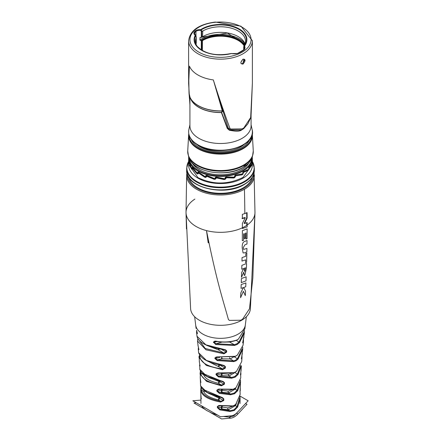 <?xml version="1.0" encoding="UTF-8"?>
<svg xmlns="http://www.w3.org/2000/svg" width="441" height="441" viewBox="0 0 441 441"><rect width="100%" height="100%" fill="white"/><g stroke="black" fill="none" stroke-linecap="round" stroke-linejoin="round"><path stroke-width="0.66" d="M188.627 83.933L189.437 66.128A31.879 18.406 0 0 0 213.339 79.926C218.069 94.964 223.581 111.082 229.888 128.27L230.803 129.026L242.203 128.866L243.845 127.918L250.664 117.554L252.379 83.112M243.041 64.066C240.152 64.006 240.152 62.379 243.041 59.177C245.698 59.144 245.698 60.775 243.041 64.066L242.765 63.587L241.414 63.686C240.351 63.239 240.863 61.801 242.958 59.359L242.776 59.348M222.628 110.862L218.604 97.4A0.518 0.292 -16.5 0 0 218.422 97.411L222.352 111A0.518 0.391 -147 0 1 222.606 111.099L222.628 110.862A0.518 0.309 -16.8 0 0 222.374 110.878A31.487 18.18 180 0 1 189.018 92.996L188.814 80.312L189.437 66.128L188.765 80.168L189.024 93.194M218.422 97.411L213.339 79.926L228.416 128.485L229.993 129.847L241.602 129.891L243.57 128.755A2.084 1.02 50.3 0 0 243.653 128.7L247.875 123.822L250.67 117.813L251.045 115.939A1.99 0.7 5.7 0 1 250.962 116.11M229.888 128.27A1.99 1.257 160.8 0 1 228.416 128.485L227.633 128.375L229.546 130.018C235.274 131.148 239.149 131.186 241.166 130.134L243.653 128.7A2.084 1.02 50.3 0 0 243.845 127.918M189.922 104.137L189.035 93.409M188.941 89.909L188.765 80.168A0.518 0.391 0.4 0 1 188.814 80.312M222.606 111.099L221.658 112.538L227.633 128.375A0.518 0.314 159 0 0 227.286 128.425L229.353 130.233C235.086 131.39 238.972 131.44 241.023 130.387L243.967 128.436M230.803 129.026A2.012 1.031 104 0 1 229.993 129.847L229.353 130.233M190.617 98.663A30.578 17.651 0 0 0 198.88 107.4A30.578 17.651 0 0 0 221.421 112.565A0.518 0.292 159.1 0 1 221.658 112.538A0.518 0.397 33.7 0 0 221.421 112.438A30.605 17.673 0 0 1 190.925 99.324L190.104 97.544A31.454 18.164 180 0 0 222.352 111L221.421 112.565L227.286 128.425M251.078 115.553L251.078 125.85A30.578 17.651 180 0 1 232.203 142.156A30.578 17.651 180 0 1 198.88 138.331A30.578 17.651 0 0 1 189.922 125.85L189.922 97.136M244.082 144.565A28.626 16.526 180 0 1 240.742 146.886A28.626 16.526 180 0 1 196.918 144.565M249.771 139.384A30.115 17.386 180 0 1 241.795 147.592A30.115 17.386 180 0 1 212.353 152.035A30.115 17.386 180 0 1 191.229 139.384M188.621 159.57L188.869 162.746A31.879 18.406 0 0 0 188.957 163.126L189.112 161.99L191.631 168.275A31.879 18.406 0 0 0 191.923 168.622L191.923 167.547L192.37 167.431L197.221 173.043A31.879 18.406 0 0 0 197.684 173.324L197.684 172.244L198.378 172.029L205.087 176.582A31.879 18.406 0 0 0 205.677 176.764L205.677 175.689L206.553 175.325L214.464 178.544A31.879 18.406 0 0 0 215.125 178.611L215.125 177.536L216.096 177.001L224.436 178.737A31.879 18.406 0 0 0 225.097 178.682L225.097 177.607L226.068 176.896L234.017 177.139A31.879 18.406 0 0 0 234.618 176.973L234.618 175.893L235.494 175.016L242.274 173.914A31.879 18.406 0 0 0 242.759 173.644L243.041 171.852L248.404 169.372A31.879 18.406 0 0 0 248.718 169.03A0.391 0.281 42.3 0 1 248.509 169.261M248.718 168.82L249.165 166.825L251.8 163.958A0.391 0.314 18.5 0 1 251.778 164.058M251.877 163.721A0.391 0.314 -163.5 0 0 251.921 163.578L252.296 156.715M188.891 162.85A0.391 0.314 -12.2 0 1 188.869 162.746L188.621 158.027A31.879 18.406 0 0 0 208.301 175.033A31.879 18.406 0 0 0 243.041 171.042A31.879 18.406 0 0 0 252.379 158.027M243.134 171.753A0.391 0.276 -106.9 0 0 243.454 171.549M241.58 174.256A0.518 0.287 -117.6 0 1 241.877 174.868L235.439 175.893L235.494 175.016M234.838 175.843A0.518 0.303 0 0 0 235.439 175.893L235.439 176.62L234.496 177.751A31.879 18.406 0 0 1 233.526 178.015L226.007 177.762L226.007 178.495L224.965 179.437A31.879 18.406 0 0 1 223.896 179.515L216.035 177.861L216.035 178.588L214.993 179.344A31.879 18.406 0 0 1 213.935 179.222L206.504 176.174L206.504 176.902L205.561 177.475A31.879 18.406 0 0 1 204.618 177.172L198.34 172.866L198.34 173.594L197.59 174.013A31.879 18.406 0 0 1 196.857 173.561L192.342 168.264L192.342 168.991L191.863 169.3A31.879 18.406 0 0 1 191.405 168.738L189.101 162.817L188.935 163.793A31.879 18.406 0 0 1 188.803 163.176L188.621 160.552L188.621 164.454L197.959 177.629C212.986 184.845 228.014 184.768 243.041 177.403L252.379 164.454L252.357 160.111L251.899 164.394A31.879 18.406 0 0 1 251.695 165.006L249.137 167.718L248.658 169.84A31.879 18.406 0 0 1 248.14 170.386L243.41 172.431L242.66 174.443A0.518 0.298 60.8 0 0 242.462 173.947M188.621 160.552L188.627 160.111L188.621 160.552M244.529 223.548L247.131 222.529L247.131 226.872L242.379 228.532L242.379 223.493L245.273 217.727L242.363 218.637L242.33 214.398L247.087 212.738L247.12 218.13L246.751 217.915L244.16 223.333L244.529 223.548L247.12 218.13M244.832 271.358L245.532 267.781L244.32 268.304L244.568 271.358M194.845 199.123A34.481 19.906 0 0 0 186.019 212.43A34.481 19.906 0 0 0 206.493 230.61C216.862 282.257 222.529 298.265 228.432 319.571L229.425 320.403L240.814 320.232L242.544 319.234L249.485 308.821L252.847 277.858L254.981 212.43A34.481 19.906 180 0 1 247.131 225.064M247.125 228.89L247.059 238.62L246.017 239.088L246.067 232.931L245.516 233.157L245.483 238.151L244.303 238.598L244.342 233.603L243.691 233.829L243.641 240.295L242.313 240.709L242.379 230.676L247.125 228.89M246.993 243.978L244.893 244.849L243.261 247.671L243.603 249.419L246.921 248.426L246.861 251.899L244.452 252.886L243.09 252.919L242.225 247.991C242.026 244.27 242.826 242.098 244.628 241.475L247.037 240.483L246.993 243.978M245.753 256.326L245.813 253.421L246.839 252.98L246.618 262.307L245.593 262.748L245.67 259.848L241.971 261.078L242.048 257.555L245.753 256.326M246.585 263.475L246.453 267.963L244.86 275.322L244.264 275.421L243.801 272.114L241.481 277.29L241.64 272.654L243.697 268.547L241.751 269.214L241.861 265.361L246.585 263.475M246.144 276.788L245.984 280.867L241.277 282.626L241.436 278.547L246.144 276.788M245.902 282.935L245.736 286.722L243.713 287.526L245.527 291.181L245.306 295.619L243.393 291.308L240.588 297.692L240.825 292.923L243.267 287.681L241.034 288.337L241.199 284.544L245.902 282.935M246.762 222.694L246.762 225.318M246.717 212.529L246.751 217.915M245.273 217.727L244.909 217.512L241.988 218.422M208.532 242.82L206.493 230.61L208.163 242.732M239.965 396.393L240.091 398.901L237.638 407.026L234.32 410.45L229.921 411.486L219.816 409.904L217.374 407.638L217.352 406.475L219.734 405.439L232.738 405.918L234.369 405.334L235.836 404.132L240.174 394.359M239.965 396.382L240.086 398.19A0.518 0.325 177.8 0 0 240.086 398.19L240.036 403.504M240.45 380.081L240.543 382.424L237.693 390.698L234.584 393.725L230.615 394.783L219.359 393.378L216.911 391.184L216.873 390.125L219.171 389.078L233.3 389.21L236.034 387.628L240.736 377.998L240.703 373.295L241.409 365.892L238.035 374.508L235.152 377.16L231.613 378.218L218.504 376.956L216.096 374.822L216.04 373.907L218.229 372.865L234.154 372.656L236.53 371.283L241.707 361.57L241.988 357.783L241.558 358.709L241.657 357.298L242.693 349.294L237.997 359.2L236.012 360.837L233.791 361.626L217.281 360.628L214.932 358.55L214.877 357.91L216.95 356.885L235.312 356.295L237.324 355.132L243.079 345.193L243.471 341.268L243.223 342.707L242.809 342.789L242.919 341.543L244.397 332.762L239.557 342.541L237.197 344.471L234.513 345.457L215.732 344.542L213.4 342.067A0.518 0.331 -5.8 0 0 213.924 341.957L214.354 341.279L215.346 341.185M240.532 381.156A0.518 0.336 176.5 0 0 240.532 381.123L240.312 387.27A0.518 0.314 7.2 0 1 240.306 387.319L240.411 386.035M242.71 347.188L242.693 349.294L242.715 347.172M244.468 330.728L244.391 332.762L244.474 330.711M213.4 342.067L215.351 341.069C223.019 342.541 230.158 342.199 236.767 340.044L238.416 339.09L244.871 328.754M240.924 374.194L240.819 372.248M242.004 357.475L241.938 355.628M240.125 388.808L240.262 390.726L240.312 387.27M240.058 390.434A0.518 0.358 -179.1 0 1 240.262 390.726L240.031 391.117A0.518 0.309 1.5 0 0 240.042 391.073M235.836 404.132L240.174 394.403L240.031 391.117M239.849 391.261L240.058 391.503L240.042 391.068A0.518 0.309 1.5 0 0 240.036 391.024M206.432 392.176L218.797 398.019L218.797 397.016M208.268 377.22L218.797 381.382L218.797 380.837M221.432 405.946L221.432 407.236A1.301 0.75 180 0 1 222.203 407.015L227.936 407.975L232.743 406.144M221.432 389.635L221.432 390.544A1.301 0.75 180 0 1 222.203 390.329L228.251 391.106L232.396 389.601M221.432 373.516L221.432 373.847A1.301 0.75 180 0 1 222.203 373.632L228.565 374.211L231.442 373.406M240.902 374.541A0.518 0.364 -176 0 0 240.665 374.216M241.905 358.516A0.518 0.369 -171.7 0 0 241.607 358.147M243.741 332.652L239.044 341.973L236.828 343.793L234.298 344.713L215.93 343.743L213.968 342.392L213.924 341.957L215.599 341.29M222.077 342.062A1.301 0.921 -105 0 0 222.11 342.084L229.711 342.062L231.398 341.599M202.182 406.183L213.67 412.815M200.837 394.53A0.518 0.48 175.1 0 0 200.837 394.552L200.964 403.46M200.286 378.174A0.518 0.469 172.2 0 0 200.291 378.207L200.583 385.853L206.983 392.319L222.407 397.606L223.824 398.851L223.78 400.5L220.638 402.06C208.648 399.783 202.011 395.957 200.738 390.572L200.958 387.38A0.518 0.292 -1.4 0 0 201.113 387.578L201.113 387.562M199.277 361.306L199.817 364.542L199.801 369.315L206.812 376.322L223.041 381.448L224.469 382.667L224.392 384.21L221.382 385.814L206.609 381.404L200.076 374.177L200.098 373.521A0.518 0.474 6.9 0 1 200.705 373.053L200.55 371.427M197.893 344.89L198.682 348.555L198.439 349.752L198.268 348.892L198.604 352.745L206.41 360.435L224.028 365.479L225.445 366.658L225.345 368.07L222.501 369.723L206.355 365.462L198.996 357.552L199.095 356.207A0.518 0.469 13.2 0 1 199.69 355.749L199.652 355.363M198.119 346.009A0.518 0.452 162.8 0 0 198.136 346.086L197.507 341.003L205.958 349.779L223.94 353.836L223.929 353.054L205.269 348.5L198.141 339.074M196.554 330.215A0.518 0.441 157.8 0 0 196.581 330.309L197.276 333.17L196.923 333.683L196.548 332.277L197 336.257L205.903 344.834L225.334 349.746L226.735 350.887L226.624 352.133L223.94 353.836M199.801 369.282L199.801 369.315C201.813 374.916 209.508 379.023 222.892 381.647L202.21 373.229M200.109 373.389L200.363 371.107L200.258 377.838M198.599 352.684L198.604 352.745C201.019 359.073 209.442 363.378 223.879 365.666L223.83 365.622M199.145 355.992L199.376 362.028A0.518 0.463 167.8 0 0 199.393 362.078M200.82 394.315L200.738 390.572A0.518 0.474 1.6 0 1 201.355 390.098L201.113 387.578M222.407 397.606L202.491 389.171M222.303 397.793L223.372 398.758L223.328 400.406L220.737 401.282C209.062 399.022 202.601 395.29 201.355 390.098L203.698 391.448A1.301 1.174 165.4 0 0 204.784 391.139M223.824 398.851A0.518 0.309 -178.4 0 1 223.372 398.758L221.437 397.639M223.78 400.5A0.518 0.309 -178.5 0 1 223.328 400.406L219.568 398.234A1.301 0.75 0 0 0 218.797 398.019L218.4 399.932A1.301 0.75 120 0 0 219.568 398.234L219.568 397.214M220.638 402.06L220.737 401.282L218.4 399.932C209.833 397.832 204.933 394.998 203.698 391.448A1.301 0.75 -60 0 0 204.437 390.902M223.041 381.448L224 382.567L223.923 384.111L221.448 385.032C208.521 382.871 201.609 378.88 200.705 373.053L203.725 374.8A1.301 1.158 166 0 0 204.034 374.8M222.942 381.625L223.521 381.851M224.469 382.667A0.518 0.314 -177.2 0 1 224 382.567L222.209 381.531M224.392 384.21A0.518 0.314 -177.3 0 1 223.923 384.111L219.568 381.597A1.301 0.75 0 0 0 218.797 381.382L218.427 383.284A1.301 0.75 120 0 0 219.568 381.597L219.568 381.013M221.382 385.814L221.448 385.032L218.427 383.284C209.855 381.327 204.955 378.499 203.725 374.8A1.301 0.75 -60 0 0 203.918 374.718M224.028 365.479L224.96 366.554L224.86 367.959L222.529 368.935C207.843 367.017 200.231 362.623 199.69 355.749L200.164 356.025M223.934 365.644L224.519 365.859M225.445 366.658A0.518 0.325 -176 0 1 224.96 366.554L223.311 365.6M225.345 368.07A0.518 0.32 -176.1 0 1 224.86 367.959L219.794 365.038M222.501 369.723L222.529 368.935L218.46 366.587L218.775 364.828M204.293 359.398L218.46 366.587A1.301 0.75 120 0 0 219.568 364.994M225.252 349.906L226.227 350.771L226.117 352.023L223.929 353.054L218.493 349.911L218.637 349.079M226.735 350.887A0.518 0.331 -174.8 0 1 226.227 350.771L224.717 349.9M226.624 352.133A0.518 0.331 -174.9 0 1 226.117 352.023L221.939 349.608M197.777 338.732A0.518 0.458 19.6 0 1 197.805 338.55L197.507 341.003M206.62 345.325L218.493 349.911A1.301 0.75 120 0 0 219.271 349.195M230.533 415.874A2.602 1.588 92.6 0 1 229.116 417.12M237.275 412.39A2.602 1.108 31.9 0 1 237.208 412.561L237.374 412.285M202.342 50.566L202.458 40.627L201.3 40.638A5.546 3.203 0 0 0 200.683 40.572L199.867 40.021L200.093 37.529M200.633 37.375A26.669 15.396 0 0 0 199.872 37.887L200.694 37.38A5.562 3.208 0 0 1 201.3 37.441L202.502 36.779L202.794 31.013A25.005 14.437 180 0 1 230.053 27.86A25.005 14.437 180 0 1 245.505 41.206A25.005 14.437 180 0 1 244.116 45.947L243.823 46.454A0.518 0.48 -145.1 0 0 243.73 46.691A0.518 0.298 0.3 0 0 243.752 46.873L244.049 46.454A10.143 5.86 180 0 1 244.446 48.091A10.143 5.86 180 0 1 244.138 49.502M244.171 46.007L244.138 46.051A0.518 0.496 37.5 0 0 244.049 46.454A0.518 0.408 -26.5 0 1 244.551 45.947A0.518 0.386 38 0 0 244.138 46.051A0.518 0.518 0 0 0 244.138 46.057L243.823 46.454L244.138 46.051A25.931 14.972 0 0 0 244.171 46.007A25.931 14.972 0 0 0 234.518 27.303A25.931 14.972 0 0 0 201.035 30.005L201.746 30.964A0.518 0.336 88.4 0 1 201.713 31.245L201.719 37.364L202.502 36.779A25.005 14.437 180 0 1 227.562 32.954A25.005 14.437 180 0 1 245.031 44.006L227.347 33.081L202.127 37.138M202.794 31.013L201.294 31.289A0.518 0.298 -0.1 0 0 201.713 31.245L202.568 31.278M197.27 46.553A25.005 14.437 180 0 1 195.495 41.206A25.005 14.437 180 0 1 196.14 37.937L196.179 42.898M196.239 43.301L196.239 43.301A25.005 14.437 180 0 0 195.969 44.006L196.239 43.356M196.217 37.876L196.262 43.047M201.73 50.208L201.724 40.627M196.162 36.785A0.518 0.303 -0.3 0 1 196.234 36.95A0.518 0.292 3.6 0 0 196.146 36.796L195.655 35.605L196.217 37.893M201.305 49.949L201.3 40.638M243.73 46.834L243.719 49.872M237.677 53.46L237.379 53.548L237.677 53.46A29.404 16.973 180 0 0 244.364 49.601L244.518 49.425A10.667 6.157 180 0 0 244.551 45.947A26.383 15.231 0 0 0 234.794 26.884A26.383 15.231 0 0 0 200.694 29.624A0.518 0.32 -123.3 0 1 201.035 30.005L200.638 30.346L201.294 31.289L201.3 37.441M231.161 53.543L231.216 53.493C216.079 56.404 204.618 53.912 196.829 46.007A25.931 14.972 0 0 1 195.655 35.605A0.518 0.408 -152.6 0 0 195.225 35.319A0.518 0.331 126.1 0 1 195.534 35.324A0.518 0.518 0 0 1 195.71 35.556L195.633 35.556A0.518 0.331 126.1 0 0 195.534 35.324L194.426 33.56A5.59 3.23 180 0 1 194.608 32.733L194.613 34.31M244.364 49.601A0.518 0.347 -128.7 0 0 244.038 49.618L237.368 53.548A10.667 6.157 180 0 1 231.349 53.57L231.431 53.482A0.518 0.518 0 0 0 231.216 53.493L231.349 53.57A26.383 15.231 0 0 1 203.125 51.145A26.383 15.231 0 0 1 195.225 35.319A6.113 3.528 180 0 1 194.106 32.237A0.518 0.413 24.4 0 1 194.608 32.733A0.518 0.298 179.8 0 1 194.646 32.678A28.88 16.675 180 0 1 195.887 31.388A0.518 0.298 179.8 0 1 195.947 31.339L195.964 36.201M243.823 46.454A0.518 0.485 39.2 0 0 243.752 46.873L243.741 49.855M201.096 397.093A0.518 0.309 179 0 1 201.09 397.049L200.837 394.552A0.518 0.48 175.1 0 0 200.837 394.585M201.118 398.162A0.518 0.309 179.1 0 0 201.113 398.206L201.09 397.049A0.518 0.309 179 0 1 201.096 397.005M200.914 398.995A0.518 0.491 -5.2 0 1 201.107 398.598M200.627 380.748A0.518 0.314 177.7 0 1 200.622 380.699L200.291 378.207A0.518 0.469 172.2 0 0 200.297 378.246M200.672 381.807A0.518 0.314 177.8 0 1 200.661 381.763L200.622 380.699A0.518 0.314 177.7 0 1 200.627 380.649M201.008 382.16L200.633 382.435L200.661 381.757A0.518 0.314 177.8 0 1 200.666 381.708M200.468 382.474A0.518 0.485 -7.5 0 1 200.666 382.066M199.371 361.973A0.518 0.463 167.8 0 0 199.376 362.028L199.806 364.487A0.518 0.32 176.5 0 1 199.806 364.431M199.817 364.542A0.518 0.32 176.5 0 1 199.806 364.487L199.861 365.402A0.518 0.32 176.6 0 1 199.867 365.346M199.872 365.457A0.518 0.32 176.6 0 1 199.861 365.407L199.845 366.019L200.186 365.754M199.635 366.063A0.518 0.48 -12 0 1 199.867 365.617M198.682 348.555A0.518 0.325 175.3 0 1 198.665 348.495L198.136 346.086A0.518 0.452 162.8 0 0 198.158 346.152M198.731 349.2A0.518 0.325 175.4 0 1 198.715 349.14L198.665 348.489A0.518 0.325 175.3 0 1 198.671 348.429M199.018 349.443L198.709 349.691L198.715 349.134A0.518 0.325 175.4 0 1 198.72 349.068M198.439 349.752A0.518 0.469 -17.3 0 1 198.726 349.266M197.232 332.735A0.518 0.331 174.2 0 1 197.21 332.657L196.581 330.309A0.518 0.441 157.8 0 0 196.62 330.386M197.276 333.17A0.518 0.331 174.2 0 1 197.259 333.098L197.21 332.657A0.518 0.331 174.2 0 1 197.215 332.586M197.535 333.363L197.259 333.594L197.254 333.093A0.518 0.331 174.2 0 1 197.265 333.016M196.923 333.683A0.518 0.458 -22.5 0 1 197.265 333.159M215.732 344.542L215.93 343.743L222.11 342.084M213.45 342.503A0.518 0.331 -5.8 0 0 213.968 342.392L217.104 341.549M242.059 349.018L237.473 358.649L235.648 360.17L233.587 360.892L217.463 359.834L215.429 358.439L215.881 357.094L216.961 357.012L215.892 357.094M217.281 360.628L217.463 359.834L222.082 358.798L230.213 358.941L234.099 356.697M214.932 358.55A0.518 0.325 -4.6 0 0 215.429 358.439L219.69 357.486M214.877 357.91A0.518 0.325 -4.7 0 0 215.373 357.8L217.275 357.127M216.95 356.885L235.119 356.537L237.098 355.319M221.404 357.668A1.301 0.937 -102.6 0 0 222.082 358.798A1.301 0.287 97.5 0 1 222.049 357.717M240.78 365.413L237.473 373.996L234.783 376.498L231.453 377.474L218.675 376.162L216.57 374.718L216.514 373.803L217.093 373.075M218.504 376.956L218.675 376.162L222.049 375.556L228.951 376.024L234.998 372.513M216.096 374.822A0.518 0.32 -3.4 0 0 216.57 374.718L221.432 373.847A1.301 0.954 -100.2 0 0 222.049 375.556A1.301 0.309 98.9 0 1 222.203 373.632L222.203 373.593M216.04 373.907A0.518 0.32 -3.5 0 0 216.514 373.803L218.664 373.136M218.229 372.865L233.951 372.904L236.326 371.471M240.455 380.07L240.532 381.123A0.518 0.336 176.5 0 0 240.251 380.848M239.898 381.889L237.109 390.213L234.221 393.074L230.483 394.039L219.519 392.589L217.374 391.084L217.336 390.026L217.992 389.282L219.111 389.227L233.069 389.475L234.618 388.879L235.841 387.821M219.359 393.378L219.519 392.589L222.021 392.258L228.576 392.937L235.207 389.111L235.907 387.887M216.911 391.184A0.518 0.314 -2.2 0 0 217.374 391.084L221.432 390.544A1.301 0.97 -97.6 0 0 222.021 392.258A1.301 0.331 100.3 0 1 222.203 390.329L222.203 389.728M216.873 390.125A0.518 0.314 -2.3 0 0 217.336 390.026L219.739 389.381M219.171 389.078L217.997 389.276M240.086 398.19A0.518 0.325 177.8 0 0 239.59 397.887M239.43 398.366L237.037 406.574L233.956 409.81L229.811 410.742L219.982 409.127L217.826 407.55L217.804 406.387L218.543 405.626L219.646 405.599L232.49 406.189L234.265 405.566L235.659 404.32M219.816 409.904L219.982 409.127L221.988 408.95L228.206 409.816L235.428 405.643L236.475 403.515M217.374 407.638A0.518 0.309 -0.9 0 0 217.826 407.55L221.432 407.236A1.301 0.987 -95 0 0 221.988 408.95A1.301 0.347 101.7 0 1 222.203 407.015L222.203 406.062M217.352 406.475A0.518 0.309 -1 0 0 217.804 406.387L220.467 405.792M219.734 405.439L218.543 405.626M243.223 342.707A0.518 0.375 -166.8 0 0 242.87 342.282M242.875 172.508A0.518 0.303 0 0 0 243.41 172.431A0.518 0.369 -106.6 0 0 243.2 171.808M248.448 169.421A0.518 0.375 42.6 0 1 248.658 169.84M215.048 178.77L214.993 179.344M216.035 178.588A0.518 0.303 180 0 1 215.594 178.241L215.191 178.71L215.577 178.429L215.577 177.348L216.096 177.001M215.594 177.607L215.577 178.429M215.577 178.423L215.191 178.71M206.267 176.494A0.518 0.303 180 0 0 206.212 176.632L206.553 175.325M206.454 175.43L206.344 175.557A0.518 0.38 -138.3 0 0 206.267 175.766A0.518 0.303 0 0 0 206.504 176.174L206.79 175.59M205.704 176.924L205.561 177.475M206.206 176.67L205.859 176.885M198.235 172.409L198.378 172.029M198.34 173.594A0.518 0.303 180 0 1 198.18 173.379L198.18 172.646A0.518 0.518 0 0 1 198.439 172.199A0.518 0.303 -119.7 0 0 198.329 172.437A0.518 0.303 0 0 0 198.34 172.866L198.665 172.381M197.794 173.517A0.518 0.303 120.8 0 0 197.59 174.013M198.241 173.324L197.761 173.5A0.391 0.391 0 0 0 198.081 173.539M198.18 173.352L197.265 173.192M192.447 167.74L191.923 167.547M192.568 167.856A0.518 0.303 0 0 0 192.342 168.264A0.518 0.292 -33.2 0 1 192.623 167.894M192.089 168.87A0.518 0.38 139.7 0 0 191.863 169.3M192.282 168.749L191.923 168.622A0.391 0.287 139.4 0 0 192.27 168.842L192.282 168.12A0.518 0.518 0 0 1 192.496 167.701M191.824 168.506A0.391 0.287 -39 0 1 191.681 168.423L191.973 168.776A0.391 0.391 0 0 0 192.282 168.914M191.675 168.418A0.391 0.287 -39 0 1 191.631 168.275L191.659 168.396A0.391 0.391 0 0 1 191.648 168.374L189.112 161.99M189.211 162.437A0.518 0.518 0 0 0 189.101 162.817A0.518 0.331 -12.6 0 1 189.25 162.58M189.095 163.473A0.518 0.419 166.2 0 0 188.935 163.793M251.927 162.376A0.518 0.303 0 0 0 252.065 162.216A0.518 0.48 -159 0 0 251.965 161.902M251.761 164.091A0.518 0.419 16.9 0 1 251.899 164.394M251.921 163.578L251.596 163.319L251.921 163.578A31.879 18.406 0 0 1 251.8 163.958A0.391 0.358 -152.4 0 1 251.761 164.096A0.391 0.391 0 0 0 251.789 164.035L251.91 163.65A0.391 0.391 0 0 0 251.927 163.539L251.921 162.426M248.763 167.883A0.518 0.303 0 0 0 249.137 167.718A0.518 0.447 -125.4 0 0 248.928 167.216M192.667 167.586L192.37 167.431M215.969 177.139A0.518 0.419 -164.5 0 0 215.594 177.514A0.518 0.303 0 0 0 216.035 177.861L216.222 177.205M224.921 178.864L224.965 179.437M225.423 177.42L225.07 178.848A0.391 0.391 0 0 0 225.428 178.462L224.293 178.826M225.428 177.574A0.518 0.303 0 0 0 226.007 177.762L226.051 177.073M234.364 177.199L234.496 177.751M234.618 175.893L234.551 177.144A0.391 0.391 0 0 0 234.838 176.769L233.763 177.265M235.224 175.154L241.938 174.096M242.759 173.644L242.677 173.826A0.391 0.391 0 0 0 242.875 173.484L242.759 173.644M243.978 59.16L244.435 60.301L242.671 63.532L241.37 63.664M254.981 212.43L250.378 308.97A29.927 17.276 180 0 1 241.662 320.249A29.927 17.276 180 0 1 209.806 324.168A29.927 17.276 180 0 1 190.622 308.97L186.019 212.43A34.481 19.906 0 0 0 207.314 230.814A34.481 19.906 0 0 0 244.882 226.498A34.481 19.906 0 0 0 254.981 212.43L254.06 172.85M200.925 400.086L192.844 400.792L220.489 416.751L231.426 415.797A10.474 6.047 120 0 0 237.214 412.456L248.156 400.775L240.02 396.079M210.44 412.506L221.597 418.95L230.687 418.156A13.076 7.547 120 0 0 234.303 416.921A13.076 7.547 120 0 0 237.914 413.983L247.01 404.276L245.626 403.476M196.333 402.809L193.99 403.013L204.602 409.138M242.12 52.165A30.578 17.651 180 0 1 193.334 47.788A30.578 17.651 180 0 1 215.373 22.282A30.578 17.651 180 0 1 247.666 31.581A30.578 17.651 180 0 1 242.12 52.165M195.572 30.71A6.113 3.528 180 0 1 200.694 29.624L200.638 30.346A5.59 3.23 180 0 0 195.947 31.339A0.518 0.309 58.5 0 0 195.572 30.71L195.44 30.804A0.518 0.364 46.7 0 1 195.887 31.388L195.903 36.035M194.106 32.237L194.178 32.121A29.404 16.973 180 0 1 195.44 30.804M188.621 40.748C190.01 30.484 198.885 24.249 215.247 22.05L240.946 26.162L252.379 40.748A31.879 18.406 180 0 1 243.041 53.758A31.879 18.406 180 0 1 208.301 57.749A31.879 18.406 180 0 1 188.621 40.748L188.621 83.382L189.966 105.846M243.041 59.177L244.016 59.182L242.765 63.587M242.203 128.866A2.084 1.351 71.1 0 1 241.602 129.891L241.166 130.134A0.518 0.331 71 0 0 241.023 130.387M189.018 92.996L190.104 97.544A31.454 18.164 180 0 1 189.305 95.201M188.886 129.527A31.862 18.395 0 0 0 197.97 144.83A31.862 18.395 180 0 0 234.507 148.341A31.862 18.395 180 0 0 252.114 129.527C257.29 146.743 217.6 157.806 198.119 145.304C190.799 140.789 187.717 135.53 188.886 129.527L189.922 124.748M189.123 135.249A31.377 18.114 0 0 0 208.455 152.024A31.377 18.114 0 0 0 242.688 148.104A31.377 18.114 0 0 0 251.877 135.249M188.776 133.766L188.616 135.111A31.901 18.417 0 0 0 207.821 152.603A31.901 18.417 0 0 0 243.057 148.722A31.901 18.417 0 0 0 252.384 135.111L252.224 133.766M243.68 165A32.783 18.93 180 0 1 207.468 168.986A32.783 18.93 180 0 1 187.734 151.009L188.478 156.075A32.689 18.875 180 0 0 211.101 170.369A32.689 18.875 180 0 0 243.614 165.64A32.689 18.875 0 0 0 252.522 156.075L253.266 151.009A32.783 18.93 0 0 1 243.68 165M251.833 158.027L243.024 167.508C226.531 177.938 193.048 172.183 189.167 158.027A31.984 18.467 0 0 0 211.3 172.007A31.984 18.467 0 0 0 243.118 167.376A31.984 18.467 0 0 0 251.833 158.027L252.522 156.075M192.166 162.916A29.795 17.205 180 0 0 241.569 169.768A29.795 17.205 0 0 0 248.834 162.916M189.15 157.983A31.355 18.103 0 0 0 208.802 174.399A31.355 18.103 0 0 0 242.671 170.402A31.355 18.103 0 0 0 251.85 157.983M242.759 172.569L242.809 172.277M248.316 169.553A0.391 0.281 -136.3 0 0 248.344 169.531L248.663 169.19A0.391 0.391 0 0 0 248.763 168.925L248.735 167.762M241.47 174.283A0.518 0.347 76.7 0 1 241.685 174.939M241.877 174.868A31.879 18.406 0 0 0 242.66 174.443M188.638 165.039A31.862 18.395 0 0 0 208.224 182.122A31.862 18.395 0 0 0 243.03 178.153A31.862 18.395 0 0 0 252.362 165.033M188.621 161.45A33.654 19.432 0 0 0 202.739 184.184A33.654 19.432 0 0 0 244.297 181.422A33.654 19.432 0 0 0 252.379 161.45M188.621 161.439L186.67 168.214A33.83 19.531 0 0 0 207.557 186.256A33.83 19.531 0 0 0 244.419 182.023A33.83 19.531 0 0 0 254.33 168.214L252.379 161.439M186.67 170.353A33.83 19.531 0 0 0 207.557 188.395A33.83 19.531 0 0 0 244.419 184.162A33.83 19.531 0 0 0 254.33 170.353C254.154 175.931 250.797 180.656 244.259 184.52C224.888 196.884 185.286 187.574 186.67 170.353L186.67 168.214M252.219 177.288A32.006 18.478 0 0 1 243.134 187.883A32.006 18.478 180 0 1 210.263 192.32A32.006 18.478 180 0 1 188.781 177.288M187.431 174.564A33.069 19.09 0 0 0 207.645 192.403A33.069 19.09 0 0 0 243.884 188.313A33.069 19.09 0 0 0 253.569 174.564M186.94 172.85L186.659 175.038A33.852 19.542 0 0 0 207.231 193.412A33.852 19.542 0 0 0 244.435 189.25A33.852 19.542 0 0 0 254.341 175.038M244.832 213.631A1541.047 889.729 -120 0 0 244.435 189.25M196.102 328.501L195.666 325.017A24.9 14.377 0 0 0 211.823 337.442A24.9 14.377 0 0 0 238.107 334.129A24.9 14.377 180 0 0 245.334 325.017L246.348 316.732M234.513 345.457A0.518 0.331 -99.8 0 0 234.298 344.713L229.711 342.062A1.301 0.772 82.2 0 1 229.513 341.858M236.288 340.38L239.557 342.541M234.303 414.816A2.602 1.505 60 0 1 233.763 415.984L237.214 412.55M244.138 45.914A25.005 14.437 0 0 0 202.458 40.627M201.399 40.644A25.396 14.663 180 0 1 244.43 45.395M199.867 40.021A26.669 15.396 180 0 1 244.783 43.405M244.716 44.811A26.019 15.022 0 0 0 200.683 40.572M194.178 32.121A0.518 0.38 40.8 0 1 194.646 32.678L194.652 34.381M244.518 49.425A0.518 0.408 -152.5 0 0 244.055 49.601L244.038 49.618M237.275 53.46L231.486 53.593M236.767 340.044A0.518 0.336 70 0 1 236.596 340.27L238.179 339.272M238.416 339.09L244.865 328.81L245.334 325.017M237.197 344.471A0.518 0.303 -120 0 0 236.828 343.793M237.324 355.132L243.079 345.193M237.997 359.2L234.254 356.786M236.012 360.837A0.518 0.303 -120 0 0 235.648 360.17M233.791 361.626A0.518 0.342 -98.1 0 0 233.587 360.892L230.213 358.941A1.301 0.827 83 0 1 229.645 357.623M236.53 371.283L241.707 361.57M238.035 374.508L234.97 372.551M235.152 377.16A0.518 0.303 -120 0 0 234.783 376.498M231.613 378.218A0.518 0.32 -92.9 0 0 231.453 377.474L228.951 376.024A1.301 0.766 88 0 1 228.565 374.211M236.034 387.628L240.736 377.998M237.693 390.698L235.207 389.111A1.301 0.601 32.2 0 1 234.645 388.868M234.584 393.725A0.518 0.303 -120 0 0 234.221 393.074M230.615 394.783A0.518 0.309 -89.6 0 0 230.483 394.039L228.576 392.937A1.301 0.766 90.8 0 1 228.251 391.106M237.638 407.026L235.428 405.643A1.301 0.579 30 0 1 234.673 405.307M234.32 410.45A0.518 0.303 -120 0 0 233.956 409.81M229.921 411.486A0.518 0.303 -86.5 0 0 229.811 410.742L228.206 409.816A1.301 0.761 93.5 0 1 227.936 407.975M242.715 173.798L243.041 174.118M243.41 173.159A0.518 0.303 180 0 1 242.875 173.236M248.14 170.386A0.518 0.369 -135.1 0 0 247.809 169.868M247.732 169.912A0.518 0.43 60 0 1 248.007 170.491M213.935 179.222L214.023 178.566M205.677 175.689L206.36 175.413M213.902 178.522L213.681 179.167M206.504 176.902A0.518 0.303 180 0 1 206.212 176.637M197.684 172.244L198.395 172.155L205.087 176.725A0.391 0.391 0 0 0 205.148 176.753L205.743 176.94A0.391 0.391 0 0 0 206.063 176.902M204.618 177.172L204.811 176.571M204.701 176.51L204.392 177.073M197.496 173.214L197.298 173.225A0.391 0.391 0 0 1 197.243 173.175L192.513 167.475M196.857 173.561A0.518 0.314 -57.4 0 1 197.094 173.043M197.006 172.96L196.68 173.423M191.405 168.738A0.518 0.386 -37.8 0 1 191.62 168.33M191.559 168.23A0.518 0.303 151.4 0 0 191.3 168.572M188.869 162.779L188.869 162.784A0.391 0.391 0 0 0 188.875 162.795L188.963 163.187A0.391 0.391 0 0 0 189.095 163.396M251.695 165.006A0.518 0.413 -160 0 0 251.458 164.614M251.414 164.68A0.518 0.474 30.9 0 1 251.64 165.127M249.137 168.445A0.518 0.303 180 0 1 248.763 168.611M248.718 167.949L249.038 167.045L251.761 164.096M251.921 162.497L252.379 159.67M215.125 177.536L215.605 177.238M223.896 179.515L223.852 178.831M223.719 178.814L223.637 179.504M226.007 178.495A0.518 0.303 180 0 1 225.428 178.302M225.423 178.423L225.423 177.348M224.392 178.848L224.414 178.903A0.391 0.391 0 0 1 224.331 178.897L215.583 177.276M225.097 177.607L225.957 177.061L233.868 177.326A0.391 0.391 0 0 0 233.951 177.31L233.917 177.31M225.742 177.084A0.518 0.419 164.5 0 0 225.428 177.381M233.526 178.015L233.333 177.348M233.212 177.348L233.289 178.048M235.439 176.62A0.518 0.303 180 0 1 234.838 176.571M235.34 175.209L234.794 175.59M242.159 174.107L242.677 173.826M242.759 173.324L243.283 171.764L248.266 169.592M236.712 413.294L237.914 413.983M228.873 417.109L230.687 418.156M252.379 40.748L252.379 83.382L251.045 115.933M188.842 85.262L189.068 91.612M251.078 124.748L252.114 129.527M188.616 135.111L187.734 151.009M252.384 135.111L253.266 151.009M189.167 158.027L188.478 156.075M188.704 156.715L188.621 158.027M254.33 168.214L254.33 170.353M186.46 228.896L186.019 212.43L186.659 175.038M195.666 325.017L194.652 316.732M240.042 391.068L240.306 387.297M240.439 374.966L241.177 369.608M241.376 358.814L242.363 353.136M214.354 341.279L215.362 341.246C223.422 342.685 230.5 342.359 236.596 340.27M200.583 385.853C202.314 390.913 209.536 394.893 222.258 397.81L222.854 398.019M200.958 387.38L200.738 390.759M197 336.257C198.086 342.574 207.479 347.133 225.191 349.933L225.831 350.104M223.532 416.486L229.1 417.12L233.763 415.984M217.7 415.141L211.862 413.123L206.228 410.273L202.849 407.567L201.603 405.852M244.055 46.068L243.807 46.47A0.518 0.518 0 0 0 243.719 46.763L243.702 49.883M196.19 36.724A0.518 0.518 0 0 1 196.234 36.934L196.262 43.036M244.446 48.091L244.055 49.607M201.113 398.206L201.063 398.94L201.46 398.664M201.107 397.799L200.909 398.818M200.638 381.074L200.446 382.226M199.779 364.183L199.569 365.589M198.456 347.282L198.268 348.892M196.675 330.552L196.548 332.277M242.638 342.877L243.95 336.737M243.476 339.135L243.471 341.268M215.588 178.291L215.588 177.563A0.518 0.518 0 0 1 215.61 177.425L215.677 177.177M206.261 175.435L214.42 178.693A0.391 0.391 0 0 0 214.497 178.71L215.153 178.776A0.391 0.391 0 0 0 215.517 178.605M206.344 175.557A0.518 0.518 0 0 0 206.212 175.904L206.212 176.632M189.299 163.479L189.079 163.738L189.095 162.768M189.426 162.073L189.117 162.034"/></g></svg>
